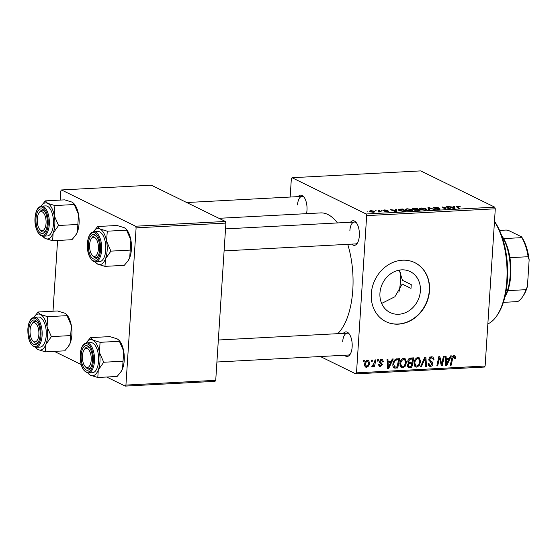 <?xml version="1.0" encoding="UTF-8"?>
<svg xmlns="http://www.w3.org/2000/svg" width="557" height="557" viewBox="0 0 557 557"><rect width="100%" height="100%" fill="white"/><g stroke="black" fill="none" stroke-linecap="round" stroke-linejoin="round"><path stroke-width="0.84" d="M399.265 270.124L402.453 280.303L411.247 284.613L411.003 288.373L402.21 284.07L394.892 296.756L381.642 303.433M420.382 290.984A22.809 19.613 -63.9 0 1 390.13 312.54A22.809 19.613 -63.9 0 1 379.944 293.128A22.809 19.613 -63.9 0 1 410.189 271.572A22.809 19.613 -63.9 0 1 420.382 290.984M371.289 293.72A32.856 28.247 116.1 0 0 385.966 321.681A32.856 28.247 116.1 0 0 429.538 290.636A32.856 28.247 116.1 0 0 414.861 262.674A32.856 28.247 116.1 0 0 371.289 293.72M385.841 321.626A32.856 28.247 116.1 0 0 429.287 290.51A32.856 28.247 116.1 0 0 414.735 262.612M298.162 196.621A12.324 5.674 87 0 1 303.718 196.746A12.324 5.674 87 0 1 306.991 210.184A12.324 5.674 87 0 1 306.496 213.665M350.513 222.25A12.324 5.674 87 0 1 356.069 222.375A12.324 5.674 87 0 1 359.335 235.82A12.324 5.674 87 0 1 357.183 243.416A12.324 5.674 87 0 1 351.676 244.126M224.102 250.894L355.484 243.924A10.952 5.041 -93 0 0 357.594 242.741M343.328 333.378A12.324 5.674 87 0 1 348.884 333.497A12.324 5.674 87 0 1 352.149 346.941A12.324 5.674 87 0 1 349.998 354.537A12.324 5.674 87 0 1 344.491 355.248M216.917 362.015L348.299 355.046A10.952 5.041 -93 0 0 350.409 353.869M218.936 218.309L320.588 212.913A62.969 28.992 87 0 1 337.451 222.946M347.742 244.335A62.969 28.992 87 0 1 352.797 289.932A62.969 28.992 87 0 1 337.702 333.678M366.666 215.629L366.123 213.985L494.755 207.162L495.291 208.798L366.666 215.629L356.501 372.849L485.126 366.026L484.416 367.049L355.784 373.872L320.359 356.529M366.123 213.985L292.056 177.718L291.346 178.741L290.162 197.046M405.886 210.163L405.085 209.397L407.035 208.722L411.853 209.495L412.633 210.511L410.774 210.964L405.886 210.163M395.644 210.003L395.484 209.362L396.445 209.314L396.89 211.674L395.811 211.73L390.255 209.641L395.623 210.281M456.343 206.772C455.737 206.417 456.016 206.181 457.193 206.055L460.221 206.64L457.652 206.313L457.318 206.779L459.407 208.353L458.515 208.402L456.058 206.396M457.652 206.313L457.269 207.469M433.416 208.019C432.747 207.608 433.207 207.35 434.787 207.246L438.909 207.838L435.24 207.503L434.258 207.956L439.877 208.791C440.517 209.167 440.114 209.397 438.665 209.488L434.822 208.945L438.185 209.237L439.02 208.847L433.081 207.705M434.049 208.248L434.084 207.789L434.23 208.297M439.842 209.335L439.877 208.791L440.204 209.091M439.153 209.453L439.02 208.847M428.632 209.989L427.95 207.643L429.078 207.58L434.773 209.662L429.001 207.928L429.586 209.94L428.632 209.989M420.006 209.418L419.205 208.652L421.155 207.97L425.973 208.743L426.753 209.759L424.894 210.219L420.006 209.418M367.077 211.207L367.975 211.166L367.077 211.207M494.755 207.162L420.688 170.895L292.056 177.718M412.584 209.195C411.881 208.791 412.243 208.527 413.663 208.395L417.068 208.221L420.027 210.449L414.436 210.163L414.533 209.578L412.236 208.847M414.436 210.163L414.533 209.578L414.492 210.191M453.781 206.919L453.621 206.278L454.582 206.229L455.027 208.59L453.948 208.645L448.392 206.556L453.76 207.197M448.392 208.012L446.623 206.647L447.515 206.605L450.46 208.833L443.365 207.183L445.913 209.07L445.015 209.119L442.063 206.891L449.165 208.534L448.392 208.012M388.271 211.437L388.299 211.012L387.359 211.556L384.379 211.194L387.491 211.096L383.404 210.476L384.567 209.912L387.756 210.33L384.253 210.407L388.542 211.242M384.107 210.685L384.135 210.295L384.233 210.706M386.99 211.569L387.491 211.096M399.174 209.223L402.948 208.966L405.907 211.194L402.648 211.333L399.035 210.581L398.199 209.773L399.174 209.223L399.084 210.609M370.001 211.757L369.34 211.138L370.781 210.643L374.158 211.152L374.868 211.806L373.399 212.301L370.001 211.757M375.237 210.776L376.142 210.727L375.237 210.776M379.045 210.929L378.217 210.281L379.115 210.233L381.267 211.848L378.502 211.966L379.045 210.929L378.885 211.987M381.197 210.462L382.102 210.414L381.197 210.462M377.569 359.78L378.454 359.731L378.182 361.075L377.284 361.124L377.569 359.78M371.616 360.101L372.501 360.052L372.229 361.396L371.324 361.444L371.616 360.101M403.895 358.262L405.016 358.478L406.554 362.141L405.12 366.332L402.509 367.878L401.381 367.662L399.842 363.874C400.017 360.915 401.367 359.042 403.895 358.262M392.288 359L393.242 358.952L388.695 368.483L387.616 368.546L387.052 359.279L387.944 359.23L388.062 361.758L391.077 361.597L392.288 359M408.163 367.126L407.452 365.232L408.768 362.892L407.828 361.068C408.044 359.342 408.922 358.332 410.46 358.04L413.865 357.859L411.825 367.258L408.295 367.202M424.754 357.281L425.875 357.218L426.571 366.478L425.68 366.527L425.088 358.59L421.391 366.75L420.438 366.805L424.754 357.281M455.661 357.566L455.529 358.423L454.637 358.59L454.77 357.775L453.927 356.696L452.653 358.513L451.212 365.169L450.314 365.218L451.811 358.325C452.012 356.807 452.757 355.895 454.059 355.603L454.895 355.742L455.661 357.566L454.644 357.072M452.897 356.062L454.331 356.765L452.806 356.146M443.421 356.285L444.312 356.243L442.258 365.643L441.325 365.691L439.41 357.907L437.718 365.886L436.82 365.935L438.86 356.529L439.793 356.48L441.729 364.25L443.421 356.285M495.291 208.798L485.126 366.026M450.425 355.916L451.379 355.867L446.832 365.399L445.753 365.462L445.189 356.195L446.08 356.146L446.199 358.673L449.214 358.513L450.425 355.916M431.654 356.793L432.998 357.016L434.077 359.808L433.186 359.968L433.054 358.611L431.522 357.886L429.698 359.537L429.872 360.344L432.072 361.806L432.942 363.791C432.726 365.392 431.884 366.262 430.401 366.395L429.238 366.193L428.117 363.617L429.001 363.477L429.719 365.155L430.505 365.301L432.058 363.895L428.806 359.676C429.085 357.914 430.032 356.96 431.654 356.793M418.015 357.517L419.143 357.726L420.674 361.396L419.24 365.58L416.629 367.126L415.501 366.91L413.962 363.129C414.143 360.163 415.494 358.297 418.015 357.517M383.39 361.639L382.492 361.932L381.329 360.309L380.104 361.409L382.436 364.48L380.459 366.506L379.435 366.332L378.579 364.557L379.47 364.389L380.556 365.657L381.545 364.675L379.582 362.739L379.22 361.535L381.427 359.453L382.478 359.634L383.39 361.639L382.457 361.187M380.445 359.69L381.914 360.414L380.271 359.787M378.586 364.863L380.556 365.657M393.876 367.745L394.516 368.059C393.207 367.404 392.664 366.207 392.88 364.459C392.984 362.085 393.973 360.275 395.853 359.035L399.745 358.604L397.705 368.01L394.175 367.933M367.648 360.191L368.518 360.351L369.57 362.781C369.5 365.141 368.476 366.631 366.499 367.251L365.664 367.098L364.619 364.522C364.717 362.252 365.726 360.804 367.648 360.191M375.014 359.919L375.912 359.871L374.429 366.708L373.538 366.757L373.851 365.343L372.32 366.938L371.735 366.729L374.395 362.656L375.014 359.919M371.763 366.666L372.32 366.938L371.735 366.729M372.153 365.65L372.584 365.838M363.449 360.532L364.334 360.483L364.062 361.827L363.157 361.876L363.449 360.532M136.103 227.855L135.56 226.219L225.362 221.456L225.898 223.092L136.103 227.855L125.938 385.082L215.733 380.32L215.023 381.343L125.221 386.105L106.665 377.019M81.162 364.529L54.314 351.383M225.362 221.456L151.295 185.182L61.5 189.951L60.783 190.974L60.191 200.088M57.58 240.471L53.006 311.21M135.56 226.219L61.5 189.951M225.898 223.092L215.733 380.32M125.221 386.105L125.938 385.082M355.784 373.872L356.501 372.849M304.199 197.366A10.952 5.041 -93 0 0 301.971 196.419A10.952 5.041 -93 0 0 297.535 204.892M356.55 223.002A10.952 5.041 -93 0 0 354.322 222.048A10.952 5.041 -93 0 0 349.88 230.528M349.357 334.123A10.952 5.041 -93 0 0 347.136 333.177A10.952 5.041 -93 0 0 342.694 341.65M441.172 365.113L442.258 365.643M438.644 357.531L439.41 357.907M438.115 359.975L438.93 360.372M436.911 365.496L437.718 365.886M440.121 361.214L441.214 361.751M440.824 363.812L441.729 364.25M445.711 364.856L446.832 365.399M445.315 358.242L446.199 358.673M445.691 358.429L445.328 358.443M447.306 362.461L448.657 359.634L446.254 359.759L446.477 364.403L447.306 362.461M446.658 358.652L448.657 359.634M445.663 364.006L446.477 364.403M445.377 359.335L446.254 359.759M454.735 358.033L455.529 358.423M450.411 364.779L451.212 365.169M431.383 356.814L431.557 357.594M433.221 359.39L434.077 359.808M430.206 357.239L431.522 357.886M428.883 359.14L429.698 359.537M428.806 359.815L429.872 360.344M428.542 359.961L432.072 361.806M429.565 360.581L430.429 362.565M431.954 363.31L432.942 363.791M429.085 364.849L428.298 365.12M428.451 365.441L430.401 366.395M425.639 366.019L426.571 366.478M424.33 358.214L425.088 358.59M420.626 366.381L421.391 366.75M417.673 357.552L418.022 358.45M419.804 360.971L420.674 361.396M418.377 365.155L419.24 365.58M415.327 365.573L414.429 365.865M414.603 366.13L416.629 367.126M418.592 364.905L419.797 361.396L418.662 358.764L417.882 358.611C415.954 359.335 414.937 360.859 414.84 363.185L415.954 365.886L416.727 366.033L418.592 364.905M413.997 362.767L414.84 363.185M416.601 357.984L417.882 358.611M409.827 366.276L411.825 367.258M408.511 366.074L407.508 366.123M408.998 362.064L407.982 362.12M411.17 366.207L411.804 363.275L408.908 363.818L408.337 365.148L408.789 366.214L411.17 366.207M409.771 362.28L411.804 363.275M407.515 364.744L408.337 365.148M408.114 363.429L408.908 363.818M412.048 362.175L412.737 359L410.203 359.188L408.713 361.047L409.151 362.141L412.048 362.175M410.732 358.026L412.737 359M407.884 360.644L408.713 361.047M409.04 358.617L410.203 359.188M382.478 361.326L383.383 361.765M379.31 361.02L380.104 361.409M379.22 361.486L380.25 361.987M379.213 361.751L379.93 363.039M381.378 363.965L382.436 364.48M378.788 365.691L380.459 366.506M380.828 359.55L380.877 359.906M387.575 367.94L388.695 368.483M387.178 361.326L388.062 361.758M387.554 361.514L387.192 361.528M389.169 365.545L390.52 362.718L388.118 362.844L388.34 367.488L389.169 365.545M388.521 361.737L390.52 362.718M387.526 367.091L388.34 367.488M387.24 362.419L388.118 362.844M395.707 367.028L397.705 368.01M394.44 366.819L393.207 366.882M397.05 366.959L398.61 359.752L397.482 359.815C395.122 360.177 393.883 361.73 393.757 364.473L394.662 366.924L397.05 366.959M396.668 358.799L398.61 359.752M392.915 364.055L393.757 364.473M395.874 359.028L397.482 359.815M403.553 358.304L403.902 359.195M405.684 361.716L406.554 362.141M404.257 365.907L405.12 366.332M401.207 366.325L400.309 366.61M400.483 366.882L402.509 367.878M404.473 365.65L405.67 362.147L404.542 359.509L403.762 359.356C401.834 360.087 400.817 361.611 400.72 363.93L401.834 366.631L402.607 366.784L404.473 365.65M399.877 363.519L400.72 363.93M402.481 358.729L403.762 359.356M368.685 362.342L369.57 362.781M365.023 366.527L366.499 367.251M366.59 366.402C367.961 365.789 368.657 364.633 368.685 362.927L367.585 361.033C366.255 361.667 365.559 362.816 365.503 364.48L366.59 366.402L364.661 365.58M364.668 364.069L365.503 364.48M366.583 360.546L368.038 361.124L366.701 360.47M371.422 360.999L372.229 361.396M373.636 366.318L374.429 366.708M373.482 365.162L373.851 365.343M377.374 360.678L378.182 361.075M363.255 361.43L364.062 361.827M417.026 208.903L417.068 208.221M418.787 210.233L417.861 209.536L415.174 209.78L418.767 210.511M415.278 210.435L415.174 209.78M417.52 209.279L416.518 208.527L414.018 208.673L413.482 209.154L417.499 209.557M413.461 209.46L413.259 208.938L413.231 209.411M425.882 210.107L425.973 208.743M425.687 210.142L425.82 209.453L425.778 210.128M425.722 209.634L425.068 208.784L421.6 208.227L420.243 208.729L420.932 209.39L424.406 209.968L425.722 209.634M420.911 209.766L420.932 209.39M429.057 207.949L429.078 207.58M428.869 209.975L429.001 207.928M435.637 209.244L435.658 208.882M454.428 208.617L454.582 206.229M449.255 206.884L449.276 206.508M450.738 207.441L450.759 207.079M453.934 207.9L453.809 207.197L451.4 207.322L454.129 208.374L453.934 207.9M451.379 207.677L451.4 207.322M447.466 207.301L447.515 206.605M443.323 207.845L443.365 207.183M444.159 208.471L444.201 207.768M442.947 207.559L442.989 206.842M396.292 211.702L396.445 209.314M391.118 209.961L391.139 209.592M392.601 210.525L392.622 210.163M395.804 210.985L395.672 210.281L393.263 210.407L395.992 211.458L395.804 210.985M393.242 210.762L393.263 210.407M402.899 209.655L402.948 208.966M404.667 210.985L402.398 209.272L399.216 209.857L399.947 210.546L404.647 211.263M399.919 210.929L399.947 210.546M411.762 210.859L411.853 209.495M411.567 210.894L411.7 210.198L411.658 210.88M411.595 210.379L410.948 209.529L407.48 208.972L406.123 209.474L406.812 210.142L410.286 210.713L411.595 210.379M406.791 210.518L406.812 210.142M374.088 212.231L374.158 211.152M373.037 212.099L373.914 211.785L373.322 211.221L370.342 211.159L373.023 212.314M370.865 212.064L370.885 211.709M379.066 210.943L379.115 210.233M494.484 221.345A56.125 25.845 87 0 1 507.406 280.032A56.125 25.845 87 0 1 497.603 314.635L496.774 315.854A57.496 26.471 -93 0 0 506.821 280.401A57.496 26.471 -93 0 0 494.47 221.589M411.247 284.613A61.604 28.365 87 0 1 411.143 286.5A61.604 28.365 87 0 1 411.003 288.373M398.903 292.216A38.329 17.65 -93 0 0 400.469 281.271A38.329 17.65 -93 0 0 400.56 272.498M487.855 323.875A57.496 26.471 -93 0 0 496.774 315.854M106.603 241.292A18.068 8.32 87 0 1 107.139 250.629A18.068 8.32 87 0 1 105.461 258.88L110.899 251.123L106.603 241.292L107.257 231.197L99.995 228.983L97.691 226.511L93.729 231.371A18.068 8.32 87 0 1 99.995 228.983A18.068 8.32 -93 0 1 106.603 241.292M99.654 249.592A12.324 5.674 87 0 1 97.503 257.188A12.324 5.674 87 0 1 91.153 256.888A12.324 5.674 87 0 1 88.354 244.063A12.324 5.674 87 0 1 96.382 236.154A12.324 5.674 87 0 1 99.654 249.592M92.622 255.621A10.952 5.041 -93 0 0 95.797 257.703A10.952 5.041 -93 0 0 97.907 256.519A10.952 5.041 87 0 1 95.797 257.703A10.952 5.041 87 0 1 93.103 256.255L92.156 255.134A9.58 4.414 -93 0 0 98.297 250.065A9.58 4.414 -93 0 0 96.445 239.343A9.58 4.414 -93 0 0 91.285 238.765A9.58 4.414 -93 0 0 89.712 243.59A9.58 4.414 -93 0 0 92.156 255.134M105.76 249.954A15.06 6.935 -93 0 0 98.06 231.531L93.931 231.754A15.06 6.935 87 0 1 101.639 250.17A15.06 6.935 87 0 1 95.532 261.825L99.654 261.609A15.06 6.935 -93 0 0 105.76 249.954M97.691 226.511L117.005 225.488L124.267 227.695L126.056 228.962L130.867 240.004L130.213 250.1L110.899 251.123M126.571 230.173L107.257 231.197M130.213 250.1L129.732 257.592L127.901 260.996L124.295 265.341L104.981 266.364L105.461 258.88A18.068 8.32 87 0 1 97.719 264.157L104.981 266.364M95.365 262.222L97.719 264.157A18.068 8.32 87 0 1 95.365 262.222A18.068 8.32 87 0 1 95.045 261.825M126.056 228.962L126.62 229.63A18.068 8.32 87 0 1 130.867 240.004A18.068 8.32 87 0 1 129.732 257.592A18.068 8.32 87 0 1 128.256 260.481L127.901 260.996M93.451 231.809A18.068 8.32 87 0 1 93.729 231.371M91.285 238.765L92.107 237.554A10.952 5.041 87 0 1 94.634 235.827A10.952 5.041 87 0 1 96.862 236.781A10.952 5.041 -93 0 0 94.634 235.827A10.952 5.041 -93 0 0 91.703 238.236M46.092 222.229A9.58 4.414 -93 0 0 43.641 213.059A9.58 4.414 -93 0 0 38.934 213.136A9.58 4.414 -93 0 0 37.222 220.154A9.58 4.414 -93 0 0 39.805 229.498A9.58 4.414 -93 0 0 46.092 222.229M38.934 213.136L39.763 211.918A10.952 5.041 87 0 1 42.29 210.191A10.952 5.041 87 0 1 44.511 211.145A10.952 5.041 -93 0 0 42.29 210.191A10.952 5.041 -93 0 0 39.352 212.6M40.278 229.985A10.952 5.041 -93 0 0 43.446 232.067A10.952 5.041 -93 0 0 45.563 230.883A10.952 5.041 87 0 1 43.446 232.067A10.952 5.041 87 0 1 40.752 230.619L39.805 229.498M54.252 215.656A18.068 8.32 87 0 1 54.795 224.993A18.068 8.32 87 0 1 53.117 233.244L58.555 225.488L54.252 215.656L54.906 205.561L47.644 203.354L45.34 200.875L41.385 205.742A18.068 8.32 87 0 1 47.644 203.354A18.068 8.32 -93 0 1 54.252 215.656M47.303 223.963A12.324 5.674 87 0 1 45.152 231.559A12.324 5.674 87 0 1 38.802 231.252A12.324 5.674 87 0 1 36.003 218.428A12.324 5.674 87 0 1 44.038 210.518A12.324 5.674 87 0 1 47.303 223.963M53.416 224.318A15.06 6.935 -93 0 0 45.709 205.902L41.587 206.118A15.06 6.935 87 0 1 49.288 224.534A15.06 6.935 87 0 1 43.181 236.196L47.31 235.973A15.06 6.935 -93 0 0 53.416 224.318M45.34 200.875L64.654 199.852L71.916 202.066L73.705 203.333L78.523 214.368L77.869 224.464L58.555 225.488M74.22 204.537L54.906 205.561M77.869 224.464L77.381 231.956L75.557 235.367L71.944 239.705L52.63 240.735L53.117 233.244A18.068 8.32 87 0 1 45.375 238.521L52.63 240.735M43.021 236.593L45.375 238.521A18.068 8.32 87 0 1 43.021 236.593A18.068 8.32 87 0 1 42.694 236.189M73.705 203.333L74.269 203.994A18.068 8.32 87 0 1 78.523 214.368A18.068 8.32 87 0 1 77.381 231.956A18.068 8.32 87 0 1 75.905 234.845L75.557 235.367M41.1 206.174A18.068 8.32 87 0 1 41.385 205.742M82.38 356.912A9.58 4.414 -93 0 0 84.963 366.255A9.58 4.414 -93 0 0 91.251 358.987A9.58 4.414 -93 0 0 88.807 349.817A9.58 4.414 -93 0 0 84.1 349.893A9.58 4.414 -93 0 0 82.38 356.912M85.437 366.743A10.952 5.041 -93 0 0 88.612 368.825A10.952 5.041 -93 0 0 90.721 367.641A10.952 5.041 87 0 1 88.612 368.825A10.952 5.041 87 0 1 85.917 367.376L84.963 366.255M84.1 349.893L84.922 348.675A10.952 5.041 87 0 1 87.449 346.948A10.952 5.041 87 0 1 89.677 347.902A10.952 5.041 -93 0 0 87.449 346.948A10.952 5.041 -93 0 0 84.518 349.357M90.506 337.633L109.82 336.609L117.081 338.823L118.871 340.09L123.682 351.126A18.068 8.32 87 0 1 124.225 360.463A18.068 8.32 87 0 1 122.547 368.713L120.716 372.118L117.109 376.462L97.795 377.493L98.276 370.001L103.713 362.245L99.418 352.414L100.072 342.318L92.81 340.111L90.506 337.633L86.544 342.499A18.068 8.32 87 0 1 92.81 340.111A18.068 8.32 87 0 1 99.418 352.414A18.068 8.32 87 0 1 98.276 370.001A18.068 8.32 87 0 1 90.533 375.279L97.795 377.493M118.871 340.09L119.435 340.752A18.068 8.32 87 0 1 123.682 351.126L122.547 368.713A18.068 8.32 87 0 1 121.071 371.603L120.716 372.118M81.169 355.185A12.324 5.674 87 0 1 89.197 347.276A12.324 5.674 87 0 1 92.469 360.72A12.324 5.674 87 0 1 90.311 368.316A12.324 5.674 87 0 1 83.968 368.01A12.324 5.674 87 0 1 81.169 355.185M88.34 372.946L92.469 372.73A15.06 6.935 -93 0 0 98.575 361.075A15.06 6.935 -93 0 0 90.875 342.659L86.746 342.875A15.06 6.935 87 0 1 94.453 361.291A15.06 6.935 87 0 1 88.34 372.946C82.84 371.644 80.124 365.545 80.201 354.663C80.807 347.533 82.993 343.606 86.746 342.875M119.386 341.295L100.072 342.318M123.027 361.221L103.713 362.245M88.744 374.012L90.533 375.279A18.068 8.32 -93 0 1 88.18 373.35L88.744 374.012M86.265 342.931A18.068 8.32 87 0 1 86.544 342.499M87.853 372.946A18.068 8.32 -93 0 0 88.18 373.35M30.175 329.083A9.58 4.414 -93 0 0 32.619 340.619A9.58 4.414 -93 0 0 38.76 335.551A9.58 4.414 -93 0 0 36.908 324.835A9.58 4.414 -93 0 0 31.749 324.258A9.58 4.414 -93 0 0 30.175 329.083M33.086 341.107A10.952 5.041 -93 0 0 36.261 343.189A10.952 5.041 -93 0 0 38.377 342.005A10.952 5.041 87 0 1 36.261 343.189A10.952 5.041 87 0 1 33.566 341.74L32.619 340.619M31.749 324.258L32.578 323.039A10.952 5.041 87 0 1 35.105 321.319A10.952 5.041 87 0 1 37.326 322.266A10.952 5.041 -93 0 0 35.105 321.319A10.952 5.041 -93 0 0 32.167 323.721M38.154 312.004L57.468 310.973L64.73 313.187L66.52 314.454L71.338 325.49A18.068 8.32 87 0 1 71.874 334.827A18.068 8.32 87 0 1 70.196 343.077L68.365 346.489L64.758 350.833L45.444 351.857L45.932 344.365L51.369 336.616L47.066 326.778L47.721 316.682L40.459 314.475L38.154 312.004L34.2 316.863A18.068 8.32 87 0 1 40.459 314.475A18.068 8.32 87 0 1 47.066 326.778A18.068 8.32 87 0 1 45.932 344.365A18.068 8.32 87 0 1 38.189 349.643L45.444 351.857M66.52 314.454L67.084 315.116A18.068 8.32 87 0 1 71.338 325.49L70.196 343.077A18.068 8.32 87 0 1 68.72 345.967L68.365 346.489M28.818 329.549A12.324 5.674 87 0 1 36.853 321.64A12.324 5.674 87 0 1 40.118 335.084A12.324 5.674 87 0 1 37.967 342.68A12.324 5.674 87 0 1 31.617 342.374A12.324 5.674 87 0 1 28.818 329.549M35.996 347.317L40.118 347.095A15.06 6.935 -93 0 0 46.231 335.439A15.06 6.935 -93 0 0 38.524 317.024L34.402 317.239A15.06 6.935 87 0 1 42.102 335.662A15.06 6.935 87 0 1 35.996 347.317C30.489 346.008 27.773 339.909 27.85 329.027C28.463 321.904 30.642 317.97 34.402 317.239M67.035 315.659L47.721 316.682M70.683 335.586L51.369 336.616M36.393 348.376L38.189 349.643A18.068 8.32 -93 0 1 35.836 347.714L36.393 348.376M33.914 317.295A18.068 8.32 87 0 1 34.2 316.863M35.509 347.31A18.068 8.32 -93 0 0 35.836 347.714M501.655 235.639A36.964 17.016 87 0 1 503.639 238.605A36.964 17.016 87 0 1 509.94 257.682A36.964 17.016 87 0 1 507.81 290.643A36.964 17.016 87 0 1 504.907 296.923M505.004 296.505A38.329 17.65 -93 0 0 501.801 236.043M503.368 302.36L517.704 301.595A36.964 17.016 -93 0 0 522.501 296.909A36.964 17.016 -93 0 0 526.01 289.675L527.423 286.451A35.592 16.39 87 0 1 523.322 295.69L522.501 296.909M503.639 238.605L521.839 237.644L521.568 236.85A35.592 16.39 87 0 1 529.15 259.806L527.423 286.451M499.552 230.396L506.313 230.041L509.014 230.702L521.568 236.85M507.81 290.643L526.01 289.675M529.15 259.806L528.14 256.714A36.964 17.016 -93 0 0 521.839 237.644M509.94 257.682L528.14 256.714M445.523 361.66L446.408 362.092M451.859 358.123L452.653 358.513M428.806 360.087L431.055 361.187M423.459 360.135L424.246 360.518M407.578 366.36L409.653 367.376M408.016 362.203L410.37 363.352M409.486 358.311L411.08 359.091M379.213 361.681L381.058 362.586M387.387 364.744L388.271 365.176M393.249 366.972L395.588 368.121M429.078 209.968L429.175 208.402M452.785 208.207L452.813 207.852M394.648 211.291L394.676 210.936M100.532 250.023A14.238 6.552 -93 0 0 94.899 232.972A14.238 6.552 -93 0 0 87.477 243.632A14.238 6.552 -93 0 0 93.11 260.683A14.238 6.552 -93 0 0 100.532 250.023M48.181 224.387A14.238 6.552 -93 0 0 42.555 207.336A14.238 6.552 -93 0 0 35.126 217.996A14.238 6.552 -93 0 0 40.758 235.054A14.238 6.552 -93 0 0 48.181 224.387M80.292 354.753A14.238 6.552 -93 0 0 85.924 371.811A14.238 6.552 -93 0 0 93.346 361.145A14.238 6.552 -93 0 0 87.714 344.094A14.238 6.552 -93 0 0 80.292 354.753M27.941 329.117A14.238 6.552 -93 0 0 33.573 346.175A14.238 6.552 -93 0 0 40.995 335.516A14.238 6.552 -93 0 0 35.363 318.458A14.238 6.552 -93 0 0 27.941 329.117M432.483 358.054L429.976 356.821M429.719 365.155L428.11 364.369M415.954 365.886L414.088 364.967M418.662 358.764L416.817 357.859M408.789 366.214L407.446 365.552M409.151 362.141L407.835 361.493M401.834 366.631L399.968 365.719M404.542 359.509L402.697 358.611M415.069 209.892L415.042 210.379M420.243 208.729L420.194 209.502M457.046 206.494L456.998 207.26M387.588 211.194L387.568 211.549M399.216 209.857L399.16 210.643M406.123 209.474L406.074 210.254M373.914 211.785L373.879 212.259M370.342 211.159L370.301 211.883M379.491 211.465L379.456 211.966M93.931 231.754C90.178 232.485 87.992 236.412 87.386 243.541C86.53 252.265 90.673 262.25 95.532 261.825M354.322 222.048L225.529 228.885M186.72 202.532L301.971 196.419M41.587 206.118C37.827 206.849 35.648 210.776 35.035 217.905C34.179 226.629 38.329 236.614 43.181 236.196M218.344 340.007L347.136 333.177"/></g></svg>
